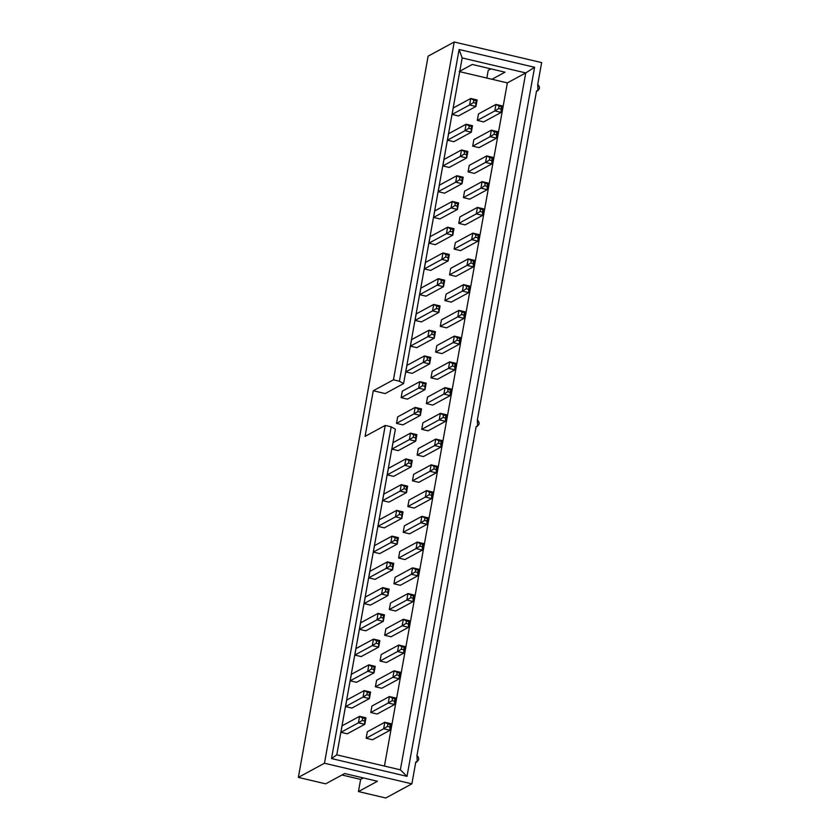 <?xml version="1.0" encoding="UTF-8"?>
<svg xmlns="http://www.w3.org/2000/svg" width="840" height="840" viewBox="0 0 840 840"><rect width="100%" height="100%" fill="white"/><g stroke="black" fill="none" stroke-linecap="round" stroke-linejoin="round"><path stroke-width="1.26" d="M536.539 90.983L477.351 419.927L536.539 90.983C540.005 89.513 540.404 87.318 537.726 84.399L541.643 62.601L537.726 84.399L537.957 90.594L536.539 90.983M476.165 426.52L416.976 755.465L476.165 426.52C479.64 425.04 480.029 422.846 477.351 419.927L477.593 426.132L476.165 426.52M385.77 798L358.449 791.564L360.644 779.394L341.964 774.995L360.644 779.394L363.332 777.935L360.644 779.394L358.449 791.564L385.77 798L411.873 783.836L324.461 763.235L298.358 777.399L428.127 56.165L454.23 42L541.643 62.601L454.23 42L393.445 379.817L399.409 381.224L459.102 49.487L534.587 67.284L407.012 776.36L331.517 758.562L391.199 426.825L385.245 425.429L324.461 763.235L411.873 783.836L415.79 762.048C419.265 760.578 419.664 758.384 416.976 755.465L417.218 761.659L415.79 762.048L411.873 783.836L385.77 798M325.668 783.836L298.358 777.399L325.668 783.836L344.663 773.535L377.433 781.263L358.449 791.564L377.433 781.263L344.663 773.535L325.668 783.836M486.832 78.057L488.219 70.329L490.917 68.87L488.219 70.329L486.832 78.057M385.193 393.561L373.275 390.757L365.075 436.37L373.275 390.757L393.445 379.817L454.23 42L428.127 56.165L298.358 777.399L324.461 763.235L385.245 425.429L365.075 436.37L385.245 425.429L391.199 426.825L395.378 429.198L336.788 754.845L400.365 769.828L525.756 72.922L462.179 57.939L403.589 383.586L399.409 381.224L393.445 379.817L373.275 390.757L385.193 393.561L403.589 383.586L385.193 393.561M384.437 766.08L507.36 82.898L459.186 71.547L472.238 64.46L505.019 72.188L491.967 79.264L507.36 82.898L525.756 72.922L507.36 82.898L384.437 766.08M345.555 706.566L346.721 700.077L345.555 706.566L351.907 708.068L345.555 706.566L363.048 697.074L345.555 706.566M354.816 655.074L355.981 648.596L354.816 655.074L361.169 656.575L354.816 655.074L372.32 645.582L354.816 655.074M364.077 603.593L365.243 597.103L364.077 603.593L370.44 605.094L364.077 603.593L381.581 594.101L364.077 603.593M373.338 552.101L374.514 545.611L373.338 552.101L379.701 553.602L373.338 552.101L390.842 542.609L373.338 552.101M382.61 500.619L383.775 494.13L382.61 500.619L388.962 502.11L382.61 500.619L400.113 491.117L382.61 500.619M391.87 449.127L393.036 442.638L391.87 449.127L398.223 450.629L391.87 449.127L409.374 439.635L391.87 449.127M401.131 397.635L402.297 391.156L401.131 397.635L407.495 399.137L401.131 397.635L418.635 388.143L401.131 397.635M410.403 346.154L411.569 339.665L410.403 346.154L416.756 347.644L410.403 346.154L427.906 336.661L410.403 346.154M419.664 294.661L420.83 288.173L419.664 294.661L426.017 296.163L419.664 294.661L437.168 285.169L419.664 294.661M428.925 243.17L430.091 236.691L428.925 243.17L435.288 244.671L428.925 243.17L446.429 233.678L428.925 243.17M438.197 191.688L439.362 185.199L438.197 191.688L444.549 193.19L438.197 191.688L455.69 182.196L438.197 191.688M447.457 140.196L448.623 133.707L447.457 140.196L453.81 141.697L447.457 140.196L464.961 130.704L447.457 140.196M372.508 739.756L366.145 738.255L367.311 731.766L366.145 738.255L372.508 739.756L390.012 730.264L372.508 739.756M381.769 688.264L375.417 686.774L376.582 680.284L375.417 686.774L381.769 688.264L399.273 678.773L381.769 688.264M391.031 636.783L384.678 635.282L385.844 628.793L384.678 635.282L391.031 636.783L408.534 627.291L391.031 636.783M400.302 585.291L393.939 583.79L395.105 577.311L393.939 583.79L400.302 585.291L417.806 575.799L400.302 585.291M409.563 533.799L403.2 532.308L404.376 525.819L403.2 532.308L409.563 533.799L427.067 524.307L409.563 533.799M418.824 482.318L412.471 480.816L413.637 474.327L412.471 480.816L418.824 482.318L436.328 472.826L418.824 482.318M428.096 430.826L421.733 429.334L422.898 422.846L421.733 429.334L428.096 430.826L445.589 421.334L428.096 430.826M437.356 379.344L430.994 377.843L432.169 371.354L430.994 377.843L437.356 379.344L454.86 369.842L437.356 379.344M446.618 327.852L440.265 326.351L441.431 319.862L440.265 326.351L446.618 327.852L464.121 318.36L446.618 327.852M455.879 276.36L449.526 274.869L450.692 268.38L449.526 274.869L455.879 276.36L473.382 266.868L455.879 276.36M465.15 224.879L458.787 223.377L459.953 216.888L458.787 223.377L465.15 224.879L482.654 215.387L465.15 224.879M474.411 173.387L468.058 171.885L469.224 165.406L468.058 171.885L474.411 173.387L491.915 163.895L474.411 173.387M483.672 121.905L477.32 120.404L478.485 113.915L477.32 120.404L483.672 121.905L501.175 112.403L483.672 121.905M479.042 147.641L472.689 146.15L473.855 139.66L472.689 146.15L479.042 147.641L496.545 138.149L479.042 147.641M469.781 199.133L463.418 197.631L464.594 191.142L463.418 197.631L469.781 199.133L487.284 189.641L469.781 199.133M460.519 250.625L454.156 249.123L455.322 242.634L454.156 249.123L460.519 250.625L478.023 241.122L460.519 250.625M451.248 302.106L444.895 300.605L446.061 294.126L444.895 300.605L451.248 302.106L468.752 292.614L451.248 302.106M441.987 353.598L435.635 352.096L436.8 345.608L435.635 352.096L441.987 353.598L459.491 344.106L441.987 353.598M432.726 405.08L426.363 403.589L427.529 397.1L426.363 403.589L432.726 405.08L450.23 395.588L432.726 405.08M423.455 456.572L417.102 455.07L418.268 448.592L417.102 455.07L423.455 456.572L440.958 447.08L423.455 456.572M414.194 508.064L407.841 506.562L409.007 500.073L407.841 506.562L414.194 508.064L431.697 498.572L414.194 508.064M404.933 559.545L398.57 558.054L399.745 551.565L398.57 558.054L404.933 559.545L422.436 550.053L404.933 559.545M395.671 611.037L389.308 609.536L390.474 603.047L389.308 609.536L395.671 611.037L413.165 601.545L395.671 611.037M386.4 662.519L380.048 661.028L381.213 654.538L380.048 661.028L386.4 662.519L403.904 653.026L386.4 662.519M377.139 714.01L370.776 712.509L371.952 706.03L370.776 712.509L377.139 714.01L394.643 704.519L377.139 714.01M452.088 114.45L453.254 107.972L452.088 114.45L458.441 115.952L452.088 114.45L469.592 104.958L452.088 114.45M442.827 165.942L443.993 159.453L442.827 165.942L449.18 167.444L442.827 165.942L460.331 156.45L442.827 165.942M433.556 217.434L434.731 210.945L433.556 217.434L439.919 218.925L433.556 217.434L451.059 207.942L433.556 217.434M424.294 268.916L425.46 262.437L424.294 268.916L430.657 270.417L424.294 268.916L441.798 259.423L424.294 268.916M415.034 320.407L416.199 313.919L415.034 320.407L421.386 321.909L415.034 320.407L432.537 310.916L415.034 320.407M405.762 371.899L406.938 365.411L405.762 371.899L412.125 373.391L405.762 371.899L423.266 362.397L405.762 371.899M396.501 423.381L397.667 416.892L396.501 423.381L402.864 424.882L396.501 423.381L414.005 413.889L396.501 423.381M387.24 474.873L388.406 468.384L387.24 474.873L393.593 476.364L387.24 474.873L404.744 465.381L387.24 474.873M377.979 526.355L379.144 519.876L377.979 526.355L384.332 527.856L377.979 526.355L395.472 516.863L377.979 526.355M368.707 577.847L369.873 571.357L368.707 577.847L375.07 579.348L368.707 577.847L386.211 568.355L368.707 577.847M359.447 629.339L360.612 622.85L359.447 629.339L365.799 630.829L359.447 629.339L376.95 619.836L359.447 629.339M350.185 680.82L351.351 674.331L350.185 680.82L356.538 682.322L350.185 680.82L367.689 671.328L350.185 680.82M340.914 732.312L342.09 725.823L340.914 732.312L347.277 733.814L340.914 732.312L358.418 722.82L340.914 732.312M459.186 71.547L491.967 79.264L505.019 72.188L472.238 64.46L459.186 71.547M395.378 429.198L391.199 426.825L331.517 758.562L336.788 754.845L395.378 429.198M336.788 754.845L331.517 758.562L407.012 776.36L400.365 769.828L336.788 754.845M400.365 769.828L407.012 776.36L534.587 67.284L525.756 72.922L400.365 769.828M525.756 72.922L534.587 67.284L459.102 49.487L462.179 57.939L525.756 72.922M399.409 381.224L403.589 383.586L462.179 57.939L459.102 49.487L399.409 381.224M478.485 113.915L495.989 104.423L502.341 105.924L501.175 112.403L494.823 110.912L477.32 120.404L494.823 110.912L495.989 104.423L478.485 113.915M501.039 109.106L501.48 106.67L499.096 106.113L498.656 108.549L501.039 109.106L498.656 108.549L494.823 110.912L501.175 112.403L501.039 109.106L501.175 112.403L502.341 105.924L501.039 109.106M494.823 110.912L498.656 108.549L499.096 106.113L495.989 104.423L494.823 110.912M495.989 104.423L499.096 106.113L501.48 106.67L502.341 105.924L495.989 104.423M453.254 107.972L470.757 98.48L477.11 99.971L475.944 106.46L458.441 115.952L475.944 106.46L469.592 104.958L470.757 98.48L453.254 107.972M475.808 103.163L476.249 100.727L473.865 100.17L473.424 102.596L475.808 103.163L473.424 102.596L469.592 104.958L475.944 106.46L475.808 103.163L475.944 106.46L477.11 99.971L475.808 103.163M469.592 104.958L473.424 102.596L473.865 100.17L470.757 98.48L469.592 104.958M470.757 98.48L473.865 100.17L476.249 100.727L477.11 99.971L470.757 98.48M473.855 139.66L491.358 130.168L497.711 131.66L496.545 138.149L490.193 136.647L472.689 146.15L490.193 136.647L491.358 130.168L473.855 139.66M496.409 134.852L496.85 132.416L494.466 131.859L494.025 134.285L496.409 134.852L494.025 134.285L490.193 136.647L496.545 138.149L496.409 134.852L496.545 138.149L497.711 131.66L496.409 134.852M490.193 136.647L494.025 134.285L494.466 131.859L491.358 130.168L490.193 136.647M491.358 130.168L494.466 131.859L496.85 132.416L497.711 131.66L491.358 130.168M469.224 165.406L486.728 155.915L493.08 157.405L491.915 163.895L485.552 162.393L468.058 171.885L485.552 162.393L486.728 155.915L469.224 165.406M491.778 160.597L492.209 158.161L489.825 157.605L489.394 160.03L491.778 160.597L489.394 160.03L485.552 162.393L491.915 163.895L491.778 160.597L491.915 163.895L493.08 157.405L491.778 160.597M485.552 162.393L489.394 160.03L489.825 157.605L486.728 155.915L485.552 162.393M486.728 155.915L489.825 157.605L492.209 158.161L493.08 157.405L486.728 155.915M448.623 133.707L466.127 124.215L472.479 125.717L471.314 132.206L453.81 141.697L471.314 132.206L464.961 130.704L466.127 124.215L448.623 133.707M471.177 128.909L471.618 126.473L469.235 125.906L468.794 128.341L471.177 128.909L468.794 128.341L464.961 130.704L471.314 132.206L471.177 128.909L471.314 132.206L472.479 125.717L471.177 128.909M464.961 130.704L468.794 128.341L469.235 125.906L466.127 124.215L464.961 130.704M466.127 124.215L471.618 126.473L472.479 125.717L466.127 124.215M443.993 159.453L461.496 149.961L467.849 151.463L466.683 157.952L449.18 167.444L466.683 157.952L460.331 156.45L461.496 149.961L443.993 159.453M466.546 154.644L466.977 152.219L464.594 151.652L464.163 154.088L466.546 154.644L464.163 154.088L460.331 156.45L466.683 157.952L466.546 154.644L466.683 157.952L467.849 151.463L466.546 154.644M460.331 156.45L464.163 154.088L464.594 151.652L461.496 149.961L460.331 156.45M461.496 149.961L466.977 152.219L467.849 151.463L461.496 149.961M464.594 191.142L482.087 181.65L488.45 183.152L487.284 189.641L480.921 188.139L463.418 197.631L480.921 188.139L482.087 181.65L464.594 191.142M487.148 186.344L487.578 183.908L485.195 183.341L484.764 185.777L487.148 186.344L484.764 185.777L480.921 188.139L487.284 189.641L487.148 186.344L487.284 189.641L488.45 183.152L487.148 186.344M480.921 188.139L484.764 185.777L485.195 183.341L482.087 181.65L480.921 188.139M482.087 181.65L487.578 183.908L488.45 183.152L482.087 181.65M439.362 185.199L456.866 175.707L463.218 177.209L462.053 183.687L444.549 193.19L462.053 183.687L455.69 182.196L456.866 175.707L439.362 185.199M461.916 180.39L462.346 177.954L459.963 177.398L459.532 179.834L461.916 180.39L459.532 179.834L455.69 182.196L462.053 183.687L461.916 180.39L462.053 183.687L463.218 177.209L461.916 180.39M455.69 182.196L459.532 179.834L459.963 177.398L456.866 175.707L455.69 182.196M456.866 175.707L459.963 177.398L462.346 177.954L463.218 177.209L456.866 175.707M459.953 216.888L477.456 207.396L483.819 208.898L482.654 215.387L476.291 213.885L458.787 223.377L476.291 213.885L477.456 207.396L459.953 216.888M482.507 212.079L482.947 209.654L480.564 209.087L480.123 211.523L482.507 212.079L480.123 211.523L476.291 213.885L482.654 215.387L482.507 212.079L482.654 215.387L483.819 208.898L482.507 212.079M476.291 213.885L480.123 211.523L480.564 209.087L477.456 207.396L476.291 213.885M477.456 207.396L482.947 209.654L483.819 208.898L477.456 207.396M434.731 210.945L452.225 201.453L458.588 202.944L457.422 209.433L439.919 218.925L457.422 209.433L451.059 207.942L452.225 201.453L434.731 210.945M457.286 206.136L457.716 203.7L455.332 203.144L454.892 205.569L457.286 206.136L454.892 205.569L451.059 207.942L457.422 209.433L457.286 206.136L457.422 209.433L458.588 202.944L457.286 206.136M451.059 207.942L454.892 205.569L455.332 203.144L452.225 201.453L451.059 207.942M452.225 201.453L455.332 203.144L457.716 203.7L458.588 202.944L452.225 201.453M455.322 242.634L472.826 233.142L479.189 234.644L478.023 241.122L471.66 239.631L454.156 249.123L471.66 239.631L472.826 233.142L455.322 242.634M477.876 237.825L478.317 235.389L475.933 234.833L475.493 237.269L477.876 237.825L475.493 237.269L471.66 239.631L478.023 241.122L477.876 237.825L478.023 241.122L479.189 234.644L477.876 237.825M471.66 239.631L475.493 237.269L475.933 234.833L472.826 233.142L471.66 239.631M472.826 233.142L475.933 234.833L478.317 235.389L479.189 234.644L472.826 233.142M450.692 268.38L468.195 258.888L474.558 260.379L473.382 266.868L467.03 265.377L449.526 274.869L467.03 265.377L468.195 258.888L450.692 268.38M473.245 263.571L473.687 261.135L471.303 260.579L470.862 263.004L473.245 263.571L470.862 263.004L467.03 265.377L473.382 266.868L473.245 263.571L473.382 266.868L474.558 260.379L473.245 263.571M467.03 265.377L470.862 263.004L471.303 260.579L468.195 258.888L467.03 265.377M468.195 258.888L471.303 260.579L473.687 261.135L474.558 260.379L468.195 258.888M430.091 236.691L447.594 227.199L453.957 228.69L452.792 235.179L435.288 244.671L452.792 235.179L446.429 233.678L447.594 227.199L430.091 236.691M452.644 231.882L453.086 229.446L450.702 228.89L450.261 231.315L452.644 231.882L450.261 231.315L446.429 233.678L452.792 235.179L452.644 231.882L452.792 235.179L453.957 228.69L452.644 231.882M446.429 233.678L450.261 231.315L450.702 228.89L447.594 227.199L446.429 233.678M447.594 227.199L450.702 228.89L453.086 229.446L453.957 228.69L447.594 227.199M425.46 262.437L442.964 252.934L449.327 254.436L448.151 260.925L430.657 270.417L448.151 260.925L441.798 259.423L442.964 252.934L425.46 262.437M448.014 257.628L448.455 255.192L446.072 254.625L445.631 257.061L448.014 257.628L445.631 257.061L441.798 259.423L448.151 260.925L448.014 257.628L448.151 260.925L449.327 254.436L448.014 257.628M441.798 259.423L445.631 257.061L446.072 254.625L442.964 252.934L441.798 259.423M442.964 252.934L448.455 255.192L449.327 254.436L442.964 252.934M446.061 294.126L463.565 284.634L469.917 286.125L468.752 292.614L462.399 291.113L444.895 300.605L462.399 291.113L463.565 284.634L446.061 294.126M468.615 289.317L469.056 286.881L466.673 286.325L466.231 288.75L468.615 289.317L466.231 288.75L462.399 291.113L468.752 292.614L468.615 289.317L468.752 292.614L469.917 286.125L468.615 289.317M462.399 291.113L466.231 288.75L466.673 286.325L463.565 284.634L462.399 291.113M463.565 284.634L466.673 286.325L469.056 286.881L469.917 286.125L463.565 284.634M420.83 288.173L438.333 278.681L444.685 280.182L443.52 286.671L426.017 296.163L443.52 286.671L437.168 285.169L438.333 278.681L420.83 288.173M443.384 283.364L443.825 280.938L441.441 280.371L441 282.807L443.384 283.364L441 282.807L437.168 285.169L443.52 286.671L443.384 283.364L443.52 286.671L444.685 280.182L443.384 283.364M437.168 285.169L441 282.807L441.441 280.371L438.333 278.681L437.168 285.169M438.333 278.681L443.825 280.938L444.685 280.182L438.333 278.681M441.431 319.862L458.934 310.369L465.286 311.871L464.121 318.36L457.769 316.858L440.265 326.351L457.769 316.858L458.934 310.369L441.431 319.862M463.985 315.063L464.425 312.627L462.031 312.06L461.601 314.496L463.985 315.063L461.601 314.496L457.769 316.858L464.121 318.36L463.985 315.063L464.121 318.36L465.286 311.871L463.985 315.063M457.769 316.858L461.601 314.496L462.031 312.06L458.934 310.369L457.769 316.858M458.934 310.369L464.425 312.627L465.286 311.871L458.934 310.369M436.8 345.608L454.304 336.116L460.656 337.617L459.491 344.106L453.128 342.605L435.635 352.096L453.128 342.605L454.304 336.116L436.8 345.608M459.354 340.798L459.784 338.373L457.401 337.806L456.971 340.242L459.354 340.798L456.971 340.242L453.128 342.605L459.491 344.106L459.354 340.798L459.491 344.106L460.656 337.617L459.354 340.798M453.128 342.605L456.971 340.242L457.401 337.806L454.304 336.116L453.128 342.605M454.304 336.116L459.784 338.373L460.656 337.617L454.304 336.116M416.199 313.919L433.703 304.427L440.055 305.928L438.89 312.406L421.386 321.909L438.89 312.406L432.537 310.916L433.703 304.427L416.199 313.919M438.753 309.11L439.194 306.684L436.81 306.117L436.37 308.553L438.753 309.11L436.37 308.553L432.537 310.916L438.89 312.406L438.753 309.11L438.89 312.406L440.055 305.928L438.753 309.11M432.537 310.916L436.37 308.553L436.81 306.117L433.703 304.427L432.537 310.916M433.703 304.427L439.194 306.684L440.055 305.928L433.703 304.427M411.569 339.665L429.072 330.173L435.425 331.674L434.259 338.153L416.756 347.644L434.259 338.153L427.906 336.661L429.072 330.173L411.569 339.665M434.123 334.856L434.553 332.419L432.169 331.863L431.739 334.288L434.123 334.856L431.739 334.288L427.906 336.661L434.259 338.153L434.123 334.856L434.259 338.153L435.425 331.674L434.123 334.856M427.906 336.661L431.739 334.288L432.169 331.863L429.072 330.173L427.906 336.661M429.072 330.173L432.169 331.863L434.553 332.419L435.425 331.674L429.072 330.173M432.169 371.354L449.663 361.862L456.026 363.363L454.86 369.842L448.497 368.351L430.994 377.843L448.497 368.351L449.663 361.862L432.169 371.354M454.724 366.544L455.154 364.119L452.77 363.552L452.33 365.988L454.724 366.544L452.33 365.988L448.497 368.351L454.86 369.842L454.724 366.544L454.86 369.842L456.026 363.363L454.724 366.544M448.497 368.351L452.33 365.988L452.77 363.552L449.663 361.862L448.497 368.351M449.663 361.862L455.154 364.119L456.026 363.363L449.663 361.862M427.529 397.1L445.032 387.608L451.395 389.099L450.23 395.588L443.867 394.096L426.363 403.589L443.867 394.096L445.032 387.608L427.529 397.1M450.082 392.291L450.524 389.855L448.14 389.298L447.699 391.724L450.082 392.291L447.699 391.724L443.867 394.096L450.23 395.588L450.082 392.291L450.23 395.588L451.395 389.099L450.082 392.291M443.867 394.096L447.699 391.724L448.14 389.298L445.032 387.608L443.867 394.096M445.032 387.608L448.14 389.298L450.524 389.855L451.395 389.099L445.032 387.608M422.898 422.846L440.401 413.354L446.765 414.844L445.589 421.334L439.236 419.832L421.733 429.334L439.236 419.832L440.401 413.354L422.898 422.846M445.452 418.036L445.893 415.601L443.51 415.044L443.069 417.469L445.452 418.036L443.069 417.469L439.236 419.832L445.589 421.334L445.452 418.036L445.589 421.334L446.765 414.844L445.452 418.036M439.236 419.832L443.069 417.469L443.51 415.044L440.401 413.354L439.236 419.832M440.401 413.354L443.51 415.044L445.893 415.601L446.765 414.844L440.401 413.354M406.938 365.411L424.442 355.919L430.794 357.409L429.629 363.899L412.125 373.391L429.629 363.899L423.266 362.397L424.442 355.919L406.938 365.411M429.492 360.602L429.923 358.166L427.539 357.609L427.108 360.034L429.492 360.602L427.108 360.034L423.266 362.397L429.629 363.899L429.492 360.602L429.629 363.899L430.794 357.409L429.492 360.602M423.266 362.397L427.108 360.034L427.539 357.609L424.442 355.919L423.266 362.397M424.442 355.919L427.539 357.609L429.923 358.166L430.794 357.409L424.442 355.919M402.297 391.156L419.8 381.654L426.163 383.156L424.998 389.644L407.495 399.137L424.998 389.644L418.635 388.143L419.8 381.654L402.297 391.156M424.851 386.348L425.292 383.911L422.909 383.344L422.468 385.781L424.851 386.348L422.468 385.781L418.635 388.143L424.998 389.644L424.851 386.348L424.998 389.644L426.163 383.156L424.851 386.348M418.635 388.143L422.468 385.781L422.909 383.344L419.8 381.654L418.635 388.143M419.8 381.654L425.292 383.911L426.163 383.156L419.8 381.654M397.667 416.892L415.17 407.4L421.533 408.901L420.368 415.391L402.864 424.882L420.368 415.391L414.005 413.889L415.17 407.4L397.667 416.892M420.221 412.083L420.661 409.657L418.278 409.091L417.837 411.526L420.221 412.083L417.837 411.526L414.005 413.889L420.368 415.391L420.221 412.083L420.368 415.391L421.533 408.901L420.221 412.083M414.005 413.889L417.837 411.526L418.278 409.091L415.17 407.4L414.005 413.889M415.17 407.4L420.661 409.657L421.533 408.901L415.17 407.4M418.268 448.592L435.771 439.089L442.124 440.591L440.958 447.08L434.606 445.578L417.102 455.07L434.606 445.578L435.771 439.089L418.268 448.592M440.822 443.782L441.263 441.346L438.879 440.78L438.438 443.216L440.822 443.782L438.438 443.216L434.606 445.578L440.958 447.08L440.822 443.782L440.958 447.08L442.124 440.591L440.822 443.782M434.606 445.578L438.438 443.216L438.879 440.78L435.771 439.089L434.606 445.578M435.771 439.089L441.263 441.346L442.124 440.591L435.771 439.089M413.637 474.327L431.141 464.835L437.493 466.337L436.328 472.826L429.975 471.324L412.471 480.816L429.975 471.324L431.141 464.835L413.637 474.327M436.191 469.518L436.632 467.093L434.249 466.526L433.808 468.962L436.191 469.518L433.808 468.962L429.975 471.324L436.328 472.826L436.191 469.518L436.328 472.826L437.493 466.337L436.191 469.518M429.975 471.324L433.808 468.962L434.249 466.526L431.141 464.835L429.975 471.324M431.141 464.835L436.632 467.093L437.493 466.337L431.141 464.835M409.007 500.073L426.51 490.581L432.863 492.082L431.697 498.572L425.344 497.07L407.841 506.562L425.344 497.07L426.51 490.581L409.007 500.073M431.56 495.264L431.991 492.839L429.608 492.272L429.177 494.707L431.56 495.264L429.177 494.707L425.344 497.07L431.697 498.572L431.56 495.264L431.697 498.572L432.863 492.082L431.56 495.264M425.344 497.07L429.177 494.707L429.608 492.272L426.51 490.581L425.344 497.07M426.51 490.581L431.991 492.839L432.863 492.082L426.51 490.581M404.376 525.819L421.88 516.327L428.232 517.829L427.067 524.307L420.704 522.816L403.2 532.308L420.704 522.816L421.88 516.327L404.376 525.819M426.93 521.01L427.361 518.574L424.977 518.018L424.546 520.454L426.93 521.01L424.546 520.454L420.704 522.816L427.067 524.307L426.93 521.01L427.067 524.307L428.232 517.829L426.93 521.01M420.704 522.816L424.546 520.454L424.977 518.018L421.88 516.327L420.704 522.816M421.88 516.327L424.977 518.018L427.361 518.574L428.232 517.829L421.88 516.327M393.036 442.638L410.54 433.146L416.903 434.647L415.727 441.137L398.223 450.629L415.727 441.137L409.374 439.635L410.54 433.146L393.036 442.638M415.59 437.829L416.031 435.404L413.647 434.837L413.207 437.272L415.59 437.829L413.207 437.272L409.374 439.635L415.727 441.137L415.59 437.829L415.727 441.137L416.903 434.647L415.59 437.829M409.374 439.635L413.207 437.272L413.647 434.837L410.54 433.146L409.374 439.635M410.54 433.146L416.031 435.404L416.903 434.647L410.54 433.146M388.406 468.384L405.909 458.892L412.262 460.394L411.096 466.872L393.593 476.364L411.096 466.872L404.744 465.381L405.909 458.892L388.406 468.384M410.959 463.575L411.401 461.139L409.017 460.582L408.576 463.019L410.959 463.575L408.576 463.019L404.744 465.381L411.096 466.872L410.959 463.575L411.096 466.872L412.262 460.394L410.959 463.575M404.744 465.381L408.576 463.019L409.017 460.582L405.909 458.892L404.744 465.381M405.909 458.892L409.017 460.582L411.401 461.139L412.262 460.394L405.909 458.892M383.775 494.13L401.279 484.638L407.631 486.129L406.466 492.618L388.962 502.11L406.466 492.618L400.113 491.117L401.279 484.638L383.775 494.13M406.329 489.321L406.77 486.885L404.376 486.329L403.945 488.754L406.329 489.321L403.945 488.754L400.113 491.117L406.466 492.618L406.329 489.321L406.466 492.618L407.631 486.129L406.329 489.321M400.113 491.117L403.945 488.754L404.376 486.329L401.279 484.638L400.113 491.117M401.279 484.638L404.376 486.329L406.77 486.885L407.631 486.129L401.279 484.638M379.144 519.876L396.648 510.374L403.001 511.875L401.835 518.364L384.332 527.856L401.835 518.364L395.472 516.863L396.648 510.374L379.144 519.876M401.699 515.067L402.129 512.631L399.745 512.064L399.315 514.5L401.699 515.067L399.315 514.5L395.472 516.863L401.835 518.364L401.699 515.067L401.835 518.364L403.001 511.875L401.699 515.067M395.472 516.863L399.315 514.5L399.745 512.064L396.648 510.374L395.472 516.863M396.648 510.374L402.129 512.631L403.001 511.875L396.648 510.374M399.745 551.565L417.239 542.073L423.602 543.564L422.436 550.053L416.073 548.551L398.57 558.054L416.073 548.551L417.239 542.073L399.745 551.565M422.289 546.756L422.73 544.32L420.346 543.764L419.906 546.189L422.289 546.756L419.906 546.189L416.073 548.551L422.436 550.053L422.289 546.756L422.436 550.053L423.602 543.564L422.289 546.756M416.073 548.551L419.906 546.189L420.346 543.764L417.239 542.073L416.073 548.551M417.239 542.073L420.346 543.764L422.73 544.32L423.602 543.564L417.239 542.073M395.105 577.311L412.608 567.808L418.971 569.31L417.806 575.799L411.443 574.298L393.939 583.79L411.443 574.298L412.608 567.808L395.105 577.311M417.659 572.502L418.1 570.066L415.716 569.499L415.275 571.935L417.659 572.502L415.275 571.935L411.443 574.298L417.806 575.799L417.659 572.502L417.806 575.799L418.971 569.31L417.659 572.502M411.443 574.298L415.275 571.935L415.716 569.499L412.608 567.808L411.443 574.298M412.608 567.808L418.1 570.066L418.971 569.31L412.608 567.808M390.474 603.047L407.978 593.554L414.341 595.056L413.165 601.545L406.812 600.044L389.308 609.536L406.812 600.044L407.978 593.554L390.474 603.047M413.028 598.238L413.469 595.812L411.086 595.245L410.644 597.681L413.028 598.238L410.644 597.681L406.812 600.044L413.165 601.545L413.028 598.238L413.165 601.545L414.341 595.056L413.028 598.238M406.812 600.044L410.644 597.681L411.086 595.245L407.978 593.554L406.812 600.044M407.978 593.554L413.469 595.812L414.341 595.056L407.978 593.554M374.514 545.611L392.007 536.12L398.37 537.621L397.205 544.11L379.701 553.602L397.205 544.11L390.842 542.609L392.007 536.12L374.514 545.611M397.068 540.803L397.499 538.377L395.115 537.81L394.685 540.246L397.068 540.803L394.685 540.246L390.842 542.609L397.205 544.11L397.068 540.803L397.205 544.11L398.37 537.621L397.068 540.803M390.842 542.609L394.685 540.246L395.115 537.81L392.007 536.12L390.842 542.609M392.007 536.12L397.499 538.377L398.37 537.621L392.007 536.12M369.873 571.357L387.377 561.865L393.74 563.367L392.574 569.856L375.07 579.348L392.574 569.856L386.211 568.355L387.377 561.865L369.873 571.357M392.427 566.549L392.868 564.123L390.485 563.556L390.044 565.992L392.427 566.549L390.044 565.992L386.211 568.355L392.574 569.856L392.427 566.549L392.574 569.856L393.74 563.367L392.427 566.549M386.211 568.355L390.044 565.992L390.485 563.556L387.377 561.865L386.211 568.355M387.377 561.865L392.868 564.123L393.74 563.367L387.377 561.865M365.243 597.103L382.746 587.611L389.109 589.113L387.933 595.591L370.44 605.094L387.933 595.591L381.581 594.101L382.746 587.611L365.243 597.103M387.796 592.295L388.238 589.859L385.854 589.302L385.413 591.738L387.796 592.295L385.413 591.738L381.581 594.101L387.933 595.591L387.796 592.295L387.933 595.591L389.109 589.113L387.796 592.295M381.581 594.101L385.413 591.738L385.854 589.302L382.746 587.611L381.581 594.101M382.746 587.611L385.854 589.302L388.238 589.859L389.109 589.113L382.746 587.611M385.844 628.793L403.347 619.3L409.7 620.802L408.534 627.291L402.181 625.79L384.678 635.282L402.181 625.79L403.347 619.3L385.844 628.793M408.397 623.984L408.839 621.558L406.455 620.991L406.014 623.427L408.397 623.984L406.014 623.427L402.181 625.79L408.534 627.291L408.397 623.984L408.534 627.291L409.7 620.802L408.397 623.984M402.181 625.79L406.014 623.427L406.455 620.991L403.347 619.3L402.181 625.79M403.347 619.3L408.839 621.558L409.7 620.802L403.347 619.3M360.612 622.85L378.116 613.357L384.468 614.849L383.303 621.337L365.799 630.829L383.303 621.337L376.95 619.836L378.116 613.357L360.612 622.85M383.166 618.041L383.607 615.605L381.224 615.048L380.782 617.474L383.166 618.041L380.782 617.474L376.95 619.836L383.303 621.337L383.166 618.041L383.303 621.337L384.468 614.849L383.166 618.041M376.95 619.836L380.782 617.474L381.224 615.048L378.116 613.357L376.95 619.836M378.116 613.357L381.224 615.048L383.607 615.605L384.468 614.849L378.116 613.357M381.213 654.538L398.717 645.047L405.069 646.548L403.904 653.026L397.551 651.536L380.048 661.028L397.551 651.536L398.717 645.047L381.213 654.538M403.767 649.73L404.208 647.294L401.825 646.737L401.383 649.173L403.767 649.73L401.383 649.173L397.551 651.536L403.904 653.026L403.767 649.73L403.904 653.026L405.069 646.548L403.767 649.73M397.551 651.536L401.383 649.173L401.825 646.737L398.717 645.047L397.551 651.536M398.717 645.047L401.825 646.737L404.208 647.294L405.069 646.548L398.717 645.047M376.582 680.284L394.086 670.793L400.439 672.284L399.273 678.773L392.91 677.271L375.417 686.774L392.91 677.271L394.086 670.793L376.582 680.284M399.137 675.476L399.567 673.04L397.183 672.483L396.753 674.909L399.137 675.476L396.753 674.909L392.91 677.271L399.273 678.773L399.137 675.476L399.273 678.773L400.439 672.284L399.137 675.476M392.91 677.271L396.753 674.909L397.183 672.483L394.086 670.793L392.91 677.271M394.086 670.793L397.183 672.483L399.567 673.04L400.439 672.284L394.086 670.793M371.952 706.03L389.445 696.528L395.808 698.029L394.643 704.519L388.28 703.017L370.776 712.509L388.28 703.017L389.445 696.528L371.952 706.03M394.506 701.222L394.937 698.786L392.553 698.229L392.123 700.654L394.506 701.222L392.123 700.654L388.28 703.017L394.643 704.519L394.506 701.222L394.643 704.519L395.808 698.029L394.506 701.222M388.28 703.017L392.123 700.654L392.553 698.229L389.445 696.528L388.28 703.017M389.445 696.528L392.553 698.229L394.937 698.786L395.808 698.029L389.445 696.528M367.311 731.766L384.815 722.274L391.178 723.775L390.012 730.264L383.649 728.763L366.145 738.255L383.649 728.763L384.815 722.274L367.311 731.766M389.865 726.968L390.306 724.532L387.923 723.965L387.481 726.4L389.865 726.968L387.481 726.4L383.649 728.763L390.012 730.264L389.865 726.968L390.012 730.264L391.178 723.775L389.865 726.968M383.649 728.763L387.481 726.4L387.923 723.965L384.815 722.274L383.649 728.763M384.815 722.274L390.306 724.532L391.178 723.775L384.815 722.274M355.981 648.596L373.485 639.103L379.838 640.595L378.672 647.083L361.169 656.575L378.672 647.083L372.32 645.582L373.485 639.103L355.981 648.596M378.536 643.787L378.977 641.351L376.593 640.794L376.152 643.22L378.536 643.787L376.152 643.22L372.32 645.582L378.672 647.083L378.536 643.787L378.672 647.083L379.838 640.595L378.536 643.787M372.32 645.582L376.152 643.22L376.593 640.794L373.485 639.103L372.32 645.582M373.485 639.103L376.593 640.794L378.977 641.351L379.838 640.595L373.485 639.103M351.351 674.331L368.855 664.839L375.207 666.341L374.042 672.829L356.538 682.322L374.042 672.829L367.689 671.328L368.855 664.839L351.351 674.331M373.905 669.533L374.336 667.097L371.952 666.529L371.522 668.966L373.905 669.533L371.522 668.966L367.689 671.328L374.042 672.829L373.905 669.533L374.042 672.829L375.207 666.341L373.905 669.533M367.689 671.328L371.522 668.966L371.952 666.529L368.855 664.839L367.689 671.328M368.855 664.839L374.336 667.097L375.207 666.341L368.855 664.839M346.721 700.077L364.224 690.585L370.577 692.087L369.411 698.575L351.907 708.068L369.411 698.575L363.048 697.074L364.224 690.585L346.721 700.077M369.274 695.268L369.705 692.843L367.322 692.275L366.891 694.712L369.274 695.268L366.891 694.712L363.048 697.074L369.411 698.575L369.274 695.268L369.411 698.575L370.577 692.087L369.274 695.268M363.048 697.074L366.891 694.712L367.322 692.275L364.224 690.585L363.048 697.074M364.224 690.585L369.705 692.843L370.577 692.087L364.224 690.585M342.09 725.823L359.583 716.331L365.946 717.832L364.781 724.311L347.277 733.814L364.781 724.311L358.418 722.82L359.583 716.331L342.09 725.823M364.644 721.014L365.075 718.578L362.691 718.022L362.25 720.457L364.644 721.014L362.25 720.457L358.418 722.82L364.781 724.311L364.644 721.014L364.781 724.311L365.946 717.832L364.644 721.014M358.418 722.82L362.25 720.457L362.691 718.022L359.583 716.331L358.418 722.82M359.583 716.331L362.691 718.022L365.075 718.578L365.946 717.832L359.583 716.331M537.957 90.594L536.466 91.413M417.218 761.659L415.716 762.478M477.593 426.132L476.091 426.941"/></g></svg>
